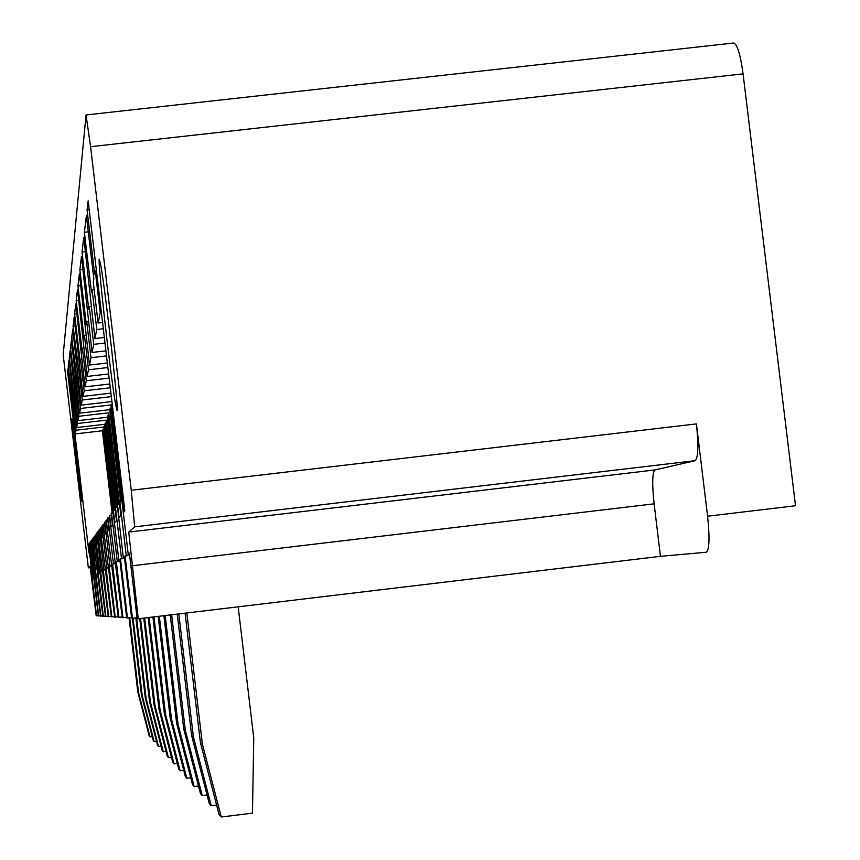 <?xml version="1.0" encoding="UTF-8"?>
<svg xmlns="http://www.w3.org/2000/svg" width="860" height="860" viewBox="0 0 860 860"><rect width="100%" height="100%" fill="white"/><g stroke="black" fill="none" stroke-linecap="round" stroke-linejoin="round"><path stroke-width="1.29" d="M68.349 371.853L67.596 371.939L67.983 368.725L75.325 433.913L102.394 430.763L112.09 512.796M93.708 576.931L92.45 577.082L88.548 544.122L88.978 552.894L67.596 371.939M98.276 615.642L96.202 615.824L90.106 566.332L88.354 567.869L63.178 354.815L86.043 114.96L90.579 146.705L131.247 490.254L134.676 526.836L128.742 532.082L654.965 469.936L695.17 460.68L134.676 526.836M733.505 43.032L733.774 43C737.375 44.548 740.481 54.836 743.072 73.863L90.579 146.705M695.17 460.68C698.266 457.789 698.675 445.523 696.417 423.894L707.587 516.215L795.511 505.755L743.072 73.863M707.587 516.215C709.844 537.812 709.392 549.819 706.254 552.249L660.458 556.334L138.224 618.77L137.148 618.695L129.398 553.195L128.194 553.969L129.473 553.829M137.041 617.824L131.644 618.308L124.324 556.474L123.249 557.162L107.134 417.261L78.045 420.637L70.176 350.471L69.294 357.781L77.465 423.496L106.113 420.175L115.885 507.475M131.548 617.523L126.721 617.964L119.798 559.398L118.831 560.021L113.015 510.862L115.219 510.163M126.635 617.265L122.292 617.652L109.317 515.882L111.316 515.247M122.217 617.018L118.293 617.372L105.973 520.429L107.779 519.859M118.218 616.792L114.659 617.114L102.942 524.557L104.587 524.041M114.595 616.588L111.338 616.889L100.158 528.341L101.663 527.857M111.284 616.405L108.295 616.674L97.61 531.803L98.997 531.362M108.242 616.233L105.501 616.47L95.267 534.985L96.546 534.576M105.447 616.061L102.92 616.297L93.106 537.93L94.278 537.554M102.877 615.911L100.534 616.125L91.095 540.65L92.192 540.306M100.491 615.771L98.319 615.975L93.654 576.555M96.567 615.846L92.02 577.361L93.729 577.157M88.548 544.122L89.332 544.014M102.394 430.763L103.501 429.538M73.906 404.512L73.057 404.608L76.078 430.215L103.716 427.001L113.101 510.743M76.078 430.215L75.325 433.913M113.574 510.356L103.716 427.001M98.653 615.996L90.364 541.66L91.138 550.357L90.386 551.238L89.397 542.961L90.246 542.864M69.81 366.596L68.219 366.779L73.057 404.608M68.219 366.779L69.036 359.996L76.626 427.56L104.662 424.302L114.821 510.216M104.662 424.302L105.887 422.894M77.465 423.496L76.626 427.56M116.433 507.4L106.113 420.175M91.278 540.413L92.289 549.002L93.106 548.046L92.074 539.327L93.224 538.898M75.239 396.836L74.325 396.944M71.014 357.588L69.294 357.781M107.134 417.261L107.64 415.842L108.457 415.745M76.68 388.58L75.691 388.688L78.948 416.262L108.704 412.811L108.252 414.079L118.959 504.583M78.948 416.262L78.045 420.637M119.551 504.519L108.704 412.811M93.299 537.672L94.353 546.584L95.223 545.562L94.159 536.5L95.395 536.027M72.315 347.881L70.466 348.096L75.691 388.688M70.466 348.096L71.412 340.205L79.582 413.187L109.8 409.672L120.658 501.455M109.8 409.672L110.338 408.145L111.23 408.038M78.228 379.658L77.163 379.776L80.55 408.457L111.488 404.866L111.015 406.232L121.959 498.714M80.55 408.457L79.582 413.187M122.55 498.338L111.488 404.866M95.471 534.705L96.567 543.982L97.524 542.864L96.406 533.437L97.75 532.931M73.724 337.41L71.724 337.636L77.163 379.776M71.724 337.636L72.745 329.1L81.238 405.114L111.907 401.566M79.915 369.993L78.765 370.123L82.291 399.997L111.327 396.632M82.291 399.997L81.238 405.114M97.836 531.491L98.975 541.155L100.007 539.951L98.846 530.125L100.308 529.567M75.261 326.069L73.079 326.316L78.765 370.123M73.079 326.316L74.196 317.05L83.033 396.374L110.919 393.138M81.764 359.491L80.496 359.641L84.183 390.795L110.284 387.774M84.183 390.795L83.033 396.374M100.405 528.008L101.598 538.091L102.716 536.769L101.501 526.513L103.093 525.901M76.938 313.75L74.562 314.018L80.184 361.576L80.496 359.641M74.562 314.018L75.777 303.924L85 386.849L109.833 383.979M83.775 348.031L82.399 348.192L86.247 380.765L109.134 378.12M86.247 380.765L85 386.849M103.2 524.202L104.447 534.737L105.672 533.297L104.404 522.568L106.156 521.902M78.765 300.323L76.174 300.624L82.044 350.31L82.399 348.192M76.174 300.624L77.497 289.583L87.129 376.443L108.65 373.96M85.978 335.486L84.474 335.658L88.505 369.779L107.887 367.542M88.505 369.779L87.129 376.443M106.264 520.031L107.575 531.072L108.919 529.491L107.597 518.236L109.51 517.505M80.786 285.627L77.938 285.95L84.087 337.98L84.474 335.658M77.938 285.95L79.389 273.824L89.483 365.038L107.349 362.974M88.419 321.683L86.752 321.877L90.988 357.695L106.511 355.911M90.988 357.695L89.483 365.038M109.639 515.452L111.015 527.04L112.499 525.299L111.101 513.463L113.23 512.657M83.022 269.481L79.872 269.836L86.322 324.435L86.752 321.877M79.872 269.836L81.474 256.463L92.063 352.46L105.909 350.869M91.128 306.429L89.268 306.644L93.729 344.344L104.984 343.054M93.729 344.344L92.063 352.46M113.369 510.378L114.81 522.579L116.466 520.644L114.993 508.185L117.347 507.282M85.505 251.647L82.012 252.044L88.806 309.482L89.268 306.644M82.012 252.044L83.796 237.209L94.922 338.539L104.329 337.464M94.138 289.487L92.074 289.723L96.782 329.509L103.297 328.767M96.782 329.509L94.922 338.539M129.591 554.829L126.205 555.259L119.852 501.563L119.314 502.294L120.873 515.473L119.035 517.634L117.508 504.755L119.583 504.508M88.279 231.856L84.388 232.297L91.547 292.884L92.074 289.723M84.388 232.297L86.376 215.752L93.847 278.973L93.299 282.338L98.105 323.037L102.555 322.532M96.395 270.427L95.245 270.556L100.233 312.707L101.383 312.578M100.233 312.707L98.105 323.037M89.204 209.711L87.064 209.947L88.161 200.853L124.84 510.818L123.819 512.023L122.206 498.381L123.345 498.241M87.064 209.947L94.654 274.093L95.245 270.556M122.206 498.381L121.69 499.069L128.194 553.969M126.205 555.259L125.087 555.979L129.667 555.442M660.458 556.334L654.127 503.842C652.009 483.922 652.288 472.624 654.965 469.936M138.224 618.77L128.742 532.082M80.775 496.908L81.528 501.369C82.624 505.906 75.132 440.277 72.595 423.174L71.864 418.981C71.068 416.96 78.249 479.708 80.775 496.908M115.294 402.534L116.809 409.833C119.992 420.486 106.145 295.173 100.846 265.643L99.341 259.139C97.148 256.474 110.069 372.401 115.294 402.534M132.472 618.361L125.087 555.979M127.463 618.017L120.475 558.957L124.56 558.473M115.477 507.529L121.475 558.312L120.475 558.957M122.958 617.695L116.326 561.644L120.002 561.204M111.531 512.872L117.239 561.053L116.326 561.644M118.895 617.416L112.585 564.063L115.906 563.666M107.984 517.698L113.402 563.537L112.585 564.063M115.208 617.158L109.188 566.256L112.208 565.901M104.769 522.074L109.93 565.772L109.188 566.256M111.843 616.921L106.092 568.266L108.844 567.933M101.835 526.062L106.769 567.826L106.092 568.266M108.758 616.706L103.254 570.094L105.769 569.804M99.147 529.717L103.877 569.696L103.254 570.094M105.931 616.502L100.642 571.782L102.953 571.513M96.685 533.06L101.211 571.416L100.642 571.782M103.318 616.319L98.233 573.341L100.373 573.082M94.406 536.156L98.76 572.996L98.233 573.341M100.899 616.147L96.008 574.781L97.986 574.544M92.31 539.005L96.008 574.781M93.944 576.114L95.782 575.899M89.397 542.961L93.192 576.608M102.791 429.624L112.628 512.732M90.364 541.66L91.203 541.553M105.124 422.98L115.175 507.927M107.64 415.842L118.142 504.68M110.338 408.145L121.368 501.369M119.852 501.563L121.959 501.294M123.249 557.162L124.388 557.033M121.475 558.312L124.496 557.936M118.831 560.021L119.852 559.914M117.239 561.053L119.948 560.72M114.842 562.601L115.767 562.494M113.402 563.537L115.853 563.225M111.241 564.934L112.079 564.837M109.93 565.772L112.155 565.504M107.962 567.052L108.725 566.966M106.769 567.826L108.801 567.568M104.963 568.987L105.662 568.912M103.877 569.696L105.726 569.471M102.222 570.76L102.856 570.696M101.211 571.416L102.92 571.201M99.695 572.394L100.287 572.33M98.76 572.996L100.341 572.803M97.352 573.91L97.9 573.846M96.503 574.458L97.954 574.287M94.396 575.824L95.75 575.652M238.177 606.816L253.754 737.977L252.464 813.162L221.256 817L202.401 744.233L200.423 742.632L185.072 613.169M202.401 744.233L186.835 612.954M221.256 817L219.053 814.528L200.423 742.632M216.602 805.057L211.227 805.712L193.403 736.945L191.64 735.526L177.246 614.104M193.403 736.945L178.815 613.911M211.227 805.712L209.259 803.509L191.64 735.526M207.056 795.016L202.24 795.607L185.341 730.43L183.76 729.14L170.226 614.943M185.341 730.43L171.635 614.771M202.24 795.607L200.466 793.619L183.76 729.14M198.488 785.975L194.145 786.502L178.084 724.55L176.655 723.389L163.894 615.696M178.084 724.55L165.174 615.545M194.145 786.502L192.543 784.707L176.655 723.389M190.748 777.784L186.803 778.257L171.505 719.229L170.205 718.175L158.154 616.384M171.505 719.229L159.315 616.244M186.803 778.257L185.351 776.623L170.205 718.175M183.718 770.323L180.138 770.754L165.528 714.391L164.335 713.424L152.919 617.007M165.528 714.391L153.983 616.889M180.138 770.754L178.805 769.27L164.335 713.424M177.31 763.508L174.042 763.906L160.057 709.962L158.971 709.081L148.146 617.587M160.057 709.962L149.113 617.469M174.042 763.906L172.828 762.54L158.971 709.081M171.452 757.251L168.442 757.617L155.047 705.909L154.048 705.103L143.749 618.103M155.047 705.909L144.641 618.007M168.442 757.617L167.334 756.359L154.048 705.103M166.066 751.489L163.292 751.823L150.435 702.168L149.511 701.427L139.707 618.587M150.435 702.168L140.524 618.49M163.292 751.823L162.271 750.672L149.511 701.427M161.1 746.168L158.541 746.48L146.168 698.718L145.319 698.03L135.837 617.964M146.168 698.718L136.6 617.867M158.541 746.48L157.584 745.405L145.319 698.03M156.509 741.234L154.133 741.524L142.222 695.525L141.427 694.88L132.375 618.361M142.222 695.525L133.085 618.297M154.133 741.524L153.252 740.535L141.427 694.88M152.252 736.654L150.049 736.923L138.546 692.558L137.815 691.956L129.043 617.824M138.546 692.558L129.699 617.749M150.049 736.923L149.221 735.999L137.815 691.956M90.354 567.632L88.354 567.869M696.417 423.894L131.247 490.254M654.127 503.842L131.956 565.805M733.774 43L86.043 114.96"/></g></svg>

